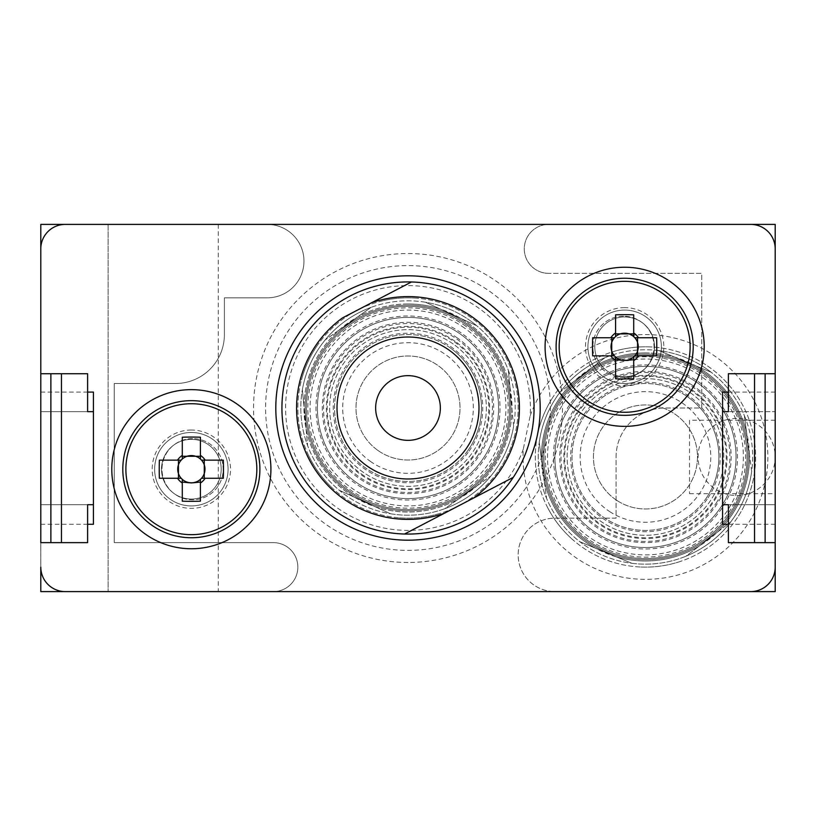<?xml version="1.0" encoding="UTF-8"?>
<svg xmlns="http://www.w3.org/2000/svg" width="816" height="816" viewBox="0 0 816 816"><rect width="100%" height="100%" fill="white"/><g stroke="black" fill="none" stroke-linecap="round" stroke-linejoin="round"><path stroke-width="0.61" stroke-dasharray="4.08 3.06" d="M708.053 497.852A74.766 74.766 0 0 0 686.348 394.363A74.766 74.766 0 0 0 582.859 416.068A74.766 74.766 0 0 0 604.564 519.557A74.766 74.766 0 0 0 708.053 497.852M716.162 503.156A84.456 84.456 0 0 0 691.652 386.254A84.456 84.456 0 0 0 574.75 410.764A84.456 84.456 0 0 0 599.26 527.666A84.456 84.456 0 0 0 716.162 503.156M706.942 497.128A73.44 73.44 0 0 0 685.624 395.474A73.44 73.44 0 0 0 583.97 416.792A73.44 73.44 0 0 0 605.288 518.446A73.44 73.44 0 0 0 706.942 497.128M688.306 391.384A78.336 78.336 0 0 0 579.88 414.11A78.336 78.336 0 0 0 602.606 522.536A78.336 78.336 0 0 0 711.032 499.81A78.336 78.336 0 0 0 688.306 391.384A78.336 78.336 0 0 0 579.88 414.11A78.336 78.336 0 0 0 602.606 522.536A78.336 78.336 0 0 0 711.032 499.81A78.336 78.336 0 0 0 688.306 391.384M685.624 395.474A73.44 73.44 0 0 0 583.97 416.792A73.44 73.44 0 0 0 605.288 518.446A73.44 73.44 0 0 0 706.942 497.128A73.44 73.44 0 0 0 685.624 395.474M694.997 381.133A90.576 90.576 0 0 0 569.629 407.419A90.576 90.576 0 0 0 595.915 532.787A90.576 90.576 0 0 0 721.283 506.501A90.576 90.576 0 0 0 694.997 381.133A90.576 90.576 0 0 0 569.629 407.419A90.576 90.576 0 0 0 595.915 532.787A90.576 90.576 0 0 0 721.283 506.501A90.576 90.576 0 0 0 694.997 381.133A90.576 90.576 0 0 0 569.629 407.419A90.576 90.576 0 0 0 595.915 532.787A90.576 90.576 0 0 0 721.283 506.501A90.576 90.576 0 0 0 694.997 381.133M701.026 371.912A101.592 101.592 0 0 0 560.408 401.39A101.592 101.592 0 0 0 589.886 542.008A101.592 101.592 0 0 0 730.504 512.53A101.592 101.592 0 0 0 701.026 371.912A101.592 101.592 0 0 0 560.408 401.39A101.592 101.592 0 0 0 589.886 542.008A101.592 101.592 0 0 0 730.504 512.53A101.592 101.592 0 0 0 701.026 371.912A101.592 101.592 0 0 1 730.504 512.53A101.592 101.592 0 0 1 589.886 542.008M705.707 364.742A110.16 110.16 0 0 0 553.238 396.709A110.16 110.16 0 0 0 585.205 549.178A110.16 110.16 0 0 0 737.674 517.211A110.16 110.16 0 0 0 705.707 364.742A110.16 110.16 0 0 0 553.238 396.709A110.16 110.16 0 0 0 585.205 549.178A110.16 110.16 0 0 0 737.674 517.211A110.16 110.16 0 0 0 705.707 364.742M674.659 357.102L659.032 350.625A107.202 107.202 0 0 1 704.086 367.21A107.202 107.202 0 0 0 555.706 398.33A107.202 107.202 0 0 0 586.826 546.71A107.202 107.202 0 0 0 735.206 515.59A107.202 107.202 0 0 0 704.086 367.21A107.202 107.202 0 0 1 711.113 372.218L674.659 357.102A104.04 104.04 0 0 0 591.478 368.016L573.577 381.745A104.04 104.04 0 0 0 541.436 459.245L544.374 481.603A104.04 104.04 0 0 0 595.425 548.179L616.253 556.818A104.04 104.04 0 0 0 699.434 545.904L717.335 532.175A104.04 104.04 0 0 0 749.476 454.675L746.538 432.317A104.04 104.04 0 0 0 695.487 365.741M616.253 556.818L631.88 563.295A107.202 107.202 0 0 1 579.799 541.702L595.425 548.179M746.538 432.317L744.335 415.548A107.202 107.202 0 0 0 711.113 372.218L659.032 350.625A107.202 107.202 0 0 0 604.901 357.724L591.478 368.016M573.577 381.745L560.153 392.037A107.202 107.202 0 0 1 604.901 357.724L560.153 392.037A107.202 107.202 0 0 0 539.243 442.466L541.436 459.245M544.374 481.603L546.577 498.372A107.202 107.202 0 0 1 539.243 442.466L546.577 498.372A107.202 107.202 0 0 0 579.799 541.702L631.88 563.295A107.202 107.202 0 0 0 686.011 556.196L699.434 545.904M552.432 397.953A110.16 110.16 0 0 0 537.968 432.827A110.16 110.16 0 0 1 552.432 397.953M650.046 346.892A110.16 110.16 0 0 0 612.612 351.808A110.16 110.16 0 0 1 650.046 346.892M547.842 508.021A110.16 110.16 0 0 0 570.812 537.979A110.16 110.16 0 0 1 547.842 508.021M717.335 532.175L730.759 521.883A107.202 107.202 0 0 1 686.011 556.196L730.759 521.883A107.202 107.202 0 0 0 751.669 471.454L749.476 454.675M744.335 415.548A107.202 107.202 0 0 1 751.669 471.454L744.335 415.548M640.866 567.028A110.16 110.16 0 0 0 678.3 562.112A110.16 110.16 0 0 1 640.866 567.028M738.48 515.967A110.16 110.16 0 0 0 752.944 481.093A110.16 110.16 0 0 1 738.48 515.967M743.07 405.899A110.16 110.16 0 0 0 720.1 375.941A110.16 110.16 0 0 1 743.07 405.899M609.736 511.632A65.3 65.3 0 0 0 700.128 492.68A65.3 65.3 0 0 0 681.176 402.288A65.3 65.3 0 0 0 590.784 421.24A65.3 65.3 0 0 0 609.736 511.632M617.008 500.514A52.02 52.02 0 0 1 601.902 428.512A52.02 52.02 0 0 1 673.904 413.406A52.02 52.02 0 0 1 689.01 485.408A52.02 52.02 0 0 1 617.008 500.514A52.02 52.02 0 0 1 601.902 428.512A52.02 52.02 0 0 1 673.904 413.406A52.02 52.02 0 0 1 689.01 485.408A52.02 52.02 0 0 1 617.008 500.514M690.091 388.63A81.62 81.62 0 0 0 577.126 412.325A81.62 81.62 0 0 0 600.821 525.29A81.62 81.62 0 0 0 713.786 501.595A81.62 81.62 0 0 0 690.091 388.63M701.689 370.882A102.816 102.816 0 0 0 559.378 400.727A102.816 102.816 0 0 0 589.223 543.038A102.816 102.816 0 0 0 731.534 513.193A102.816 102.816 0 0 0 701.689 370.882A102.816 102.816 0 0 0 559.378 400.727A102.816 102.816 0 0 0 589.223 543.038A102.816 102.816 0 0 0 731.534 513.193A102.816 102.816 0 0 0 701.689 370.882M699.016 374.983A97.92 97.92 0 0 0 563.479 403.4A97.92 97.92 0 0 0 591.896 538.937A97.92 97.92 0 0 0 727.433 510.52A97.92 97.92 0 0 0 699.016 374.983M469.047 451.166A74.766 74.766 0 0 0 451.166 346.953A74.766 74.766 0 0 0 346.953 364.834A74.766 74.766 0 0 0 364.834 469.047A74.766 74.766 0 0 0 469.047 451.166M476.962 456.756A84.456 84.456 0 0 0 456.756 339.038A84.456 84.456 0 0 0 339.038 359.244A84.456 84.456 0 0 0 359.244 476.962A84.456 84.456 0 0 0 476.962 456.756M467.966 450.401A73.44 73.44 0 0 0 450.401 348.034A73.44 73.44 0 0 0 348.034 365.599A73.44 73.44 0 0 0 365.599 467.966A73.44 73.44 0 0 0 467.966 450.401M453.227 344.036A78.336 78.336 0 0 0 344.036 362.773A78.336 78.336 0 0 0 362.773 471.964A78.336 78.336 0 0 0 471.964 453.227A78.336 78.336 0 0 0 453.227 344.036A78.336 78.336 0 0 0 344.036 362.773A78.336 78.336 0 0 0 362.773 471.964A78.336 78.336 0 0 0 471.964 453.227A78.336 78.336 0 0 0 453.227 344.036M450.401 348.034A73.44 73.44 0 0 0 348.034 365.599A73.44 73.44 0 0 0 365.599 467.966A73.44 73.44 0 0 0 467.966 450.401A73.44 73.44 0 0 0 450.401 348.034M460.295 334.04A90.576 90.576 0 0 0 334.04 355.705A90.576 90.576 0 0 0 355.705 481.96A90.576 90.576 0 0 0 481.96 460.295A90.576 90.576 0 0 0 460.295 334.04A90.576 90.576 0 0 0 334.04 355.705A90.576 90.576 0 0 0 355.705 481.96A90.576 90.576 0 0 0 481.96 460.295A90.576 90.576 0 0 0 460.295 334.04A90.576 90.576 0 0 0 334.04 355.705A90.576 90.576 0 0 0 355.705 481.96A90.576 90.576 0 0 0 481.96 460.295A90.576 90.576 0 0 0 460.295 334.04M466.65 325.054A101.592 101.592 0 0 0 325.054 349.35A101.592 101.592 0 0 0 349.35 490.946A101.592 101.592 0 0 0 490.946 466.65A101.592 101.592 0 0 0 466.65 325.054A101.592 101.592 0 0 0 325.054 349.35A101.592 101.592 0 0 0 349.35 490.946A101.592 101.592 0 0 0 490.946 466.65A101.592 101.592 0 0 0 466.65 325.054A101.592 101.592 0 0 1 490.946 466.65A101.592 101.592 0 0 1 349.35 490.946M471.597 318.056A110.16 110.16 0 0 0 318.056 344.403A110.16 110.16 0 0 0 344.403 497.944A110.16 110.16 0 0 0 497.944 471.597A110.16 110.16 0 0 0 471.597 318.056A110.16 110.16 0 0 0 318.056 344.403A110.16 110.16 0 0 0 344.403 497.944A110.16 110.16 0 0 0 497.944 471.597A110.16 110.16 0 0 0 471.597 318.056M440.854 309.284L425.473 302.236A107.202 107.202 0 0 1 469.894 320.474A107.202 107.202 0 0 0 320.474 346.106A107.202 107.202 0 0 0 346.106 495.526A107.202 107.202 0 0 0 495.526 469.894A107.202 107.202 0 0 0 469.894 320.474A107.202 107.202 0 0 1 476.728 325.727L440.854 309.284A104.04 104.04 0 0 0 357.326 317.138L338.936 330.194A104.04 104.04 0 0 0 303.97 406.46L306.082 428.91A104.04 104.04 0 0 0 354.644 497.321L375.146 506.716A104.04 104.04 0 0 0 458.674 498.862L477.064 485.806A104.04 104.04 0 0 0 512.03 409.54L509.918 387.09A104.04 104.04 0 0 0 461.356 318.679M375.146 506.716L390.527 513.764A107.202 107.202 0 0 1 339.272 490.273L354.644 497.321M509.918 387.09L508.337 370.25A107.202 107.202 0 0 0 476.728 325.727L425.473 302.236A107.202 107.202 0 0 0 371.117 307.346L357.326 317.138M338.936 330.194L325.135 339.986A107.202 107.202 0 0 1 371.117 307.346L325.135 339.986A107.202 107.202 0 0 0 302.389 389.609L303.97 406.46M306.082 428.91L307.663 445.75A107.202 107.202 0 0 1 302.389 389.609L307.663 445.75A107.202 107.202 0 0 0 339.272 490.273L390.527 513.764A107.202 107.202 0 0 0 444.883 508.654L458.674 498.862M317.21 345.617A110.16 110.16 0 0 0 301.471 379.93A110.16 110.16 0 0 1 317.21 345.617M416.629 298.177A110.16 110.16 0 0 0 379.042 301.716A110.16 110.16 0 0 1 416.629 298.177M308.581 455.44A110.16 110.16 0 0 0 330.429 486.214A110.16 110.16 0 0 1 308.581 455.44M477.064 485.806L490.865 476.014A107.202 107.202 0 0 1 444.883 508.654L490.865 476.014A107.202 107.202 0 0 0 513.611 426.391L512.03 409.54M508.337 370.25A107.202 107.202 0 0 1 513.611 426.391L508.337 370.25M399.371 517.823A110.16 110.16 0 0 0 436.958 514.284A110.16 110.16 0 0 1 399.371 517.823M498.79 470.383A110.16 110.16 0 0 0 514.529 436.07A110.16 110.16 0 0 1 498.79 470.383M507.419 360.56A110.16 110.16 0 0 0 485.571 329.786A110.16 110.16 0 0 1 507.419 360.56M370.301 461.326A65.3 65.3 0 0 0 461.326 445.699A65.3 65.3 0 0 0 445.699 354.674A65.3 65.3 0 0 0 354.674 370.301A65.3 65.3 0 0 0 370.301 461.326M377.971 450.473A52.02 52.02 0 0 1 365.527 377.971A52.02 52.02 0 0 1 438.029 365.527A52.02 52.02 0 0 1 450.473 438.029A52.02 52.02 0 0 1 377.971 450.473A52.02 52.02 0 0 1 365.527 377.971A52.02 52.02 0 0 1 438.029 365.527A52.02 52.02 0 0 1 450.473 438.029A52.02 52.02 0 0 1 377.971 450.473M455.124 341.363A81.62 81.62 0 0 0 341.363 360.876A81.62 81.62 0 0 0 360.876 474.637A81.62 81.62 0 0 0 474.637 455.124A81.62 81.62 0 0 0 455.124 341.363M467.364 324.054A102.816 102.816 0 0 0 324.054 348.636A102.816 102.816 0 0 0 348.636 491.946A102.816 102.816 0 0 0 491.946 467.364A102.816 102.816 0 0 0 467.364 324.054A102.816 102.816 0 0 0 324.054 348.636A102.816 102.816 0 0 0 348.636 491.946A102.816 102.816 0 0 0 491.946 467.364A102.816 102.816 0 0 0 467.364 324.054M464.528 328.052A97.92 97.92 0 0 0 328.052 351.472A97.92 97.92 0 0 0 351.472 487.948A97.92 97.92 0 0 0 487.948 464.528A97.92 97.92 0 0 0 464.528 328.052M87.618 542.64L40.8 542.64L40.8 373.728L40.8 542.64L40.8 373.728L87.618 373.728M40.8 504.696L87.618 504.696L40.8 504.696M40.8 524.28L87.618 524.28M93.432 524.28L93.432 392.088M40.8 392.088L87.618 392.088M40.8 411.672L87.618 411.672L40.8 411.672M545.088 346.8A79.56 79.56 0 0 0 624.648 426.36A79.56 79.56 0 0 0 704.208 346.8A79.56 79.56 0 0 0 624.648 267.24A79.56 79.56 0 0 0 545.088 346.8M275.808 408A132.192 132.192 0 0 0 408 540.192A132.192 132.192 0 0 0 540.192 408A132.192 132.192 0 0 0 408 275.808A132.192 132.192 0 0 0 275.808 408M111.792 469.2A79.56 79.56 0 0 0 191.352 548.76A79.56 79.56 0 0 0 270.912 469.2A79.56 79.56 0 0 0 191.352 389.64A79.56 79.56 0 0 0 111.792 469.2M548.76 273.36A24.48 24.48 0 0 1 524.28 248.88A24.48 24.48 0 0 1 548.76 224.4L750.72 224.4A24.48 24.48 0 0 1 775.2 248.88L775.2 567.12A24.48 24.48 0 0 1 750.72 591.6L554.88 591.6A36.72 36.72 0 0 1 518.16 554.88A36.72 36.72 0 0 1 554.88 518.16L616.08 518.16L616.08 456.96A48.96 48.96 0 0 1 665.04 408L701.76 408L701.76 273.36L548.76 273.36A24.48 24.48 0 0 1 524.28 248.88A24.48 24.48 0 0 1 548.76 224.4L65.28 224.4A24.48 24.48 0 0 0 40.8 248.88L40.8 567.12A24.48 24.48 0 0 0 65.28 591.6L554.88 591.6A36.72 36.72 0 0 1 518.16 554.88A36.72 36.72 0 0 1 554.88 518.16L616.08 518.16L616.08 456.96A48.96 48.96 0 0 1 665.04 408L701.76 408L701.76 273.36L548.76 273.36M267.24 224.4A36.72 36.72 0 0 1 303.96 261.12A36.72 36.72 0 0 1 267.24 297.84L224.4 297.84L224.4 334.56A48.96 48.96 0 0 1 175.44 383.52L114.24 383.52L114.24 542.64L273.36 542.64A24.48 24.48 0 0 1 297.84 567.12A24.48 24.48 0 0 1 273.36 591.6A24.48 24.48 0 0 0 297.84 567.12A24.48 24.48 0 0 0 273.36 542.64L114.24 542.64L114.24 383.52L175.44 383.52A48.96 48.96 0 0 0 224.4 334.56L224.4 297.84L267.24 297.84A36.72 36.72 0 0 0 303.96 261.12A36.72 36.72 0 0 0 267.24 224.4M728.382 542.64L775.2 542.64L775.2 373.728L728.382 373.728M775.2 411.672L775.2 542.64L775.2 392.088L775.2 411.672L728.382 411.672L775.2 411.672M728.382 504.696L775.2 504.696L728.382 504.696M728.382 392.088L775.2 392.088M722.568 524.28L722.568 392.088M728.382 524.28L775.2 524.28M161.497 469.2A29.855 29.855 0 0 0 191.352 499.055A29.855 29.855 0 0 0 221.207 469.2A29.855 29.855 0 0 0 191.352 439.345A29.855 29.855 0 0 0 161.497 469.2A29.855 29.855 0 0 0 191.352 499.055A29.855 29.855 0 0 0 221.207 469.2A29.855 29.855 0 0 0 191.352 439.345A29.855 29.855 0 0 0 161.497 469.2A29.855 29.855 0 0 0 191.352 499.055A29.855 29.855 0 0 0 221.207 469.2A29.855 29.855 0 0 0 191.352 439.345A29.855 29.855 0 0 0 161.497 469.2A29.855 29.855 0 0 0 191.352 499.055A29.855 29.855 0 0 0 221.207 469.2A29.855 29.855 0 0 0 191.352 439.345A29.855 29.855 0 0 0 161.497 469.2A29.855 29.855 0 0 0 191.352 499.055A29.855 29.855 0 0 0 221.207 469.2A29.855 29.855 0 0 0 191.352 439.345A29.855 29.855 0 0 0 161.497 469.2A29.855 29.855 0 0 0 191.352 499.055A29.855 29.855 0 0 0 221.207 469.2A29.855 29.855 0 0 0 191.352 439.345A29.855 29.855 0 0 0 161.497 469.2A29.855 29.855 0 0 0 191.352 499.055A29.855 29.855 0 0 0 221.207 469.2A29.855 29.855 0 0 0 191.352 439.345A29.855 29.855 0 0 0 161.497 469.2A29.855 29.855 0 0 0 191.352 499.055A29.855 29.855 0 0 0 221.207 469.2A29.855 29.855 0 0 0 191.352 439.345A29.855 29.855 0 0 0 161.497 469.2A29.855 29.855 0 0 0 191.352 499.055A29.855 29.855 0 0 0 221.207 469.2A29.855 29.855 0 0 0 191.352 439.345A29.855 29.855 0 0 0 161.497 469.2A29.855 29.855 0 0 0 191.352 499.055A29.855 29.855 0 0 0 221.207 469.2A29.855 29.855 0 0 0 191.352 439.345A29.855 29.855 0 0 0 161.497 469.2A29.855 29.855 0 0 0 191.352 499.055A29.855 29.855 0 0 0 221.207 469.2A29.855 29.855 0 0 0 191.352 439.345A29.855 29.855 0 0 0 161.497 469.2M191.352 505.92A36.72 36.72 0 0 0 228.072 469.2A36.72 36.72 0 0 0 191.352 432.48A36.72 36.72 0 0 0 154.632 469.2A36.72 36.72 0 0 0 191.352 505.92A36.72 36.72 0 0 0 228.072 469.2A36.72 36.72 0 0 0 191.352 432.48A36.72 36.72 0 0 1 228.072 469.2A36.72 36.72 0 0 1 191.352 505.92A36.72 36.72 0 0 0 228.072 469.2A36.72 36.72 0 0 0 191.352 432.48A36.72 36.72 0 0 0 154.632 469.2A36.72 36.72 0 0 0 191.352 505.92A36.72 36.72 0 0 0 228.072 469.2A36.72 36.72 0 0 0 191.352 432.48A36.72 36.72 0 0 0 154.632 469.2A36.72 36.72 0 0 0 191.352 505.92A36.72 36.72 0 0 0 228.072 469.2A36.72 36.72 0 0 0 191.352 432.48A36.72 36.72 0 0 0 154.632 469.2A36.72 36.72 0 0 0 191.352 505.92A36.72 36.72 0 0 0 228.072 469.2A36.72 36.72 0 0 0 191.352 432.48A36.72 36.72 0 0 0 154.632 469.2A36.72 36.72 0 0 0 191.352 505.92A36.72 36.72 0 0 0 228.072 469.2A36.72 36.72 0 0 0 191.352 432.48A36.72 36.72 0 0 0 154.632 469.2A36.72 36.72 0 0 0 191.352 505.92A36.72 36.72 0 0 0 228.072 469.2A36.72 36.72 0 0 0 191.352 432.48A36.72 36.72 0 0 0 154.632 469.2A36.72 36.72 0 0 0 191.352 505.92A36.72 36.72 0 0 0 228.072 469.2A36.72 36.72 0 0 0 191.352 432.48A36.72 36.72 0 0 0 154.632 469.2A36.72 36.72 0 0 0 191.352 505.92A36.72 36.72 0 0 0 228.072 469.2A36.72 36.72 0 0 0 191.352 432.48A36.72 36.72 0 0 0 154.632 469.2A36.72 36.72 0 0 0 191.352 505.92A36.72 36.72 0 0 0 228.072 469.2A36.72 36.72 0 0 0 191.352 432.48A36.72 36.72 0 0 0 154.632 469.2A36.72 36.72 0 0 0 191.352 505.92A36.72 36.72 0 0 0 228.072 469.2A36.72 36.72 0 0 0 191.352 432.48A36.72 36.72 0 0 0 154.632 469.2A36.72 36.72 0 0 0 191.352 505.92A36.72 36.72 0 0 0 228.072 469.2A36.72 36.72 0 0 0 191.352 432.48A36.72 36.72 0 0 0 154.632 469.2A36.72 36.72 0 0 0 191.352 505.92A36.72 36.72 0 0 0 228.072 469.2A36.72 36.72 0 0 0 191.352 432.48A36.72 36.72 0 0 0 154.632 469.2A36.72 36.72 0 0 0 191.352 505.92A36.72 36.72 0 0 0 228.072 469.2A36.72 36.72 0 0 0 191.352 432.48A36.72 36.72 0 0 0 154.632 469.2A36.72 36.72 0 0 0 191.352 505.92A36.72 36.72 0 0 0 228.072 469.2A36.72 36.72 0 0 0 191.352 432.48A36.72 36.72 0 0 0 154.632 469.2A36.72 36.72 0 0 0 191.352 505.92A36.72 36.72 0 0 0 228.072 469.2A36.72 36.72 0 0 0 191.352 432.48A36.72 36.72 0 0 0 154.632 469.2A36.72 36.72 0 0 0 191.352 505.92A36.72 36.72 0 0 0 228.072 469.2A36.72 36.72 0 0 0 191.352 432.48A36.72 36.72 0 0 0 154.632 469.2A36.72 36.72 0 0 0 191.352 505.92A36.72 36.72 0 0 0 228.072 469.2A36.72 36.72 0 0 0 191.352 432.48A36.72 36.72 0 0 0 154.632 469.2A36.72 36.72 0 0 0 191.352 505.92A36.72 36.72 0 0 0 228.072 469.2A36.72 36.72 0 0 0 191.352 432.48A36.72 36.72 0 0 0 154.632 469.2A36.72 36.72 0 0 0 191.352 505.92A36.72 36.72 0 0 0 228.072 469.2A36.72 36.72 0 0 0 191.352 432.48A36.72 36.72 0 0 0 154.632 469.2A36.72 36.72 0 0 0 191.352 505.92A36.72 36.72 0 0 1 154.632 469.2A36.72 36.72 0 0 1 191.352 432.48A36.72 36.72 0 0 0 154.632 469.2A36.72 36.72 0 0 0 191.352 505.92A36.72 36.72 0 0 0 228.072 469.2A36.72 36.72 0 0 0 191.352 432.48M191.352 537.744A68.544 68.544 0 0 0 259.896 469.2A68.544 68.544 0 0 0 191.352 400.656A68.544 68.544 0 0 0 122.808 469.2A68.544 68.544 0 0 0 191.352 537.744M201.511 460.142L223.329 460.142M159.375 460.142L181.193 460.142M223.329 478.258L201.511 478.258M181.193 478.258L159.375 478.258M182.294 501.177L182.294 479.359M182.294 459.041L182.294 437.223M200.41 437.223L200.41 459.041M200.41 479.359L200.41 501.177M594.793 346.8A29.855 29.855 0 0 0 624.648 376.655A29.855 29.855 0 0 0 654.503 346.8A29.855 29.855 0 0 0 624.648 316.945A29.855 29.855 0 0 0 594.793 346.8A29.855 29.855 0 0 0 624.648 376.655A29.855 29.855 0 0 0 654.503 346.8A29.855 29.855 0 0 0 624.648 316.945A29.855 29.855 0 0 0 594.793 346.8A29.855 29.855 0 0 0 624.648 376.655A29.855 29.855 0 0 0 654.503 346.8A29.855 29.855 0 0 0 624.648 316.945A29.855 29.855 0 0 0 594.793 346.8A29.855 29.855 0 0 0 624.648 376.655A29.855 29.855 0 0 0 654.503 346.8A29.855 29.855 0 0 0 624.648 316.945A29.855 29.855 0 0 0 594.793 346.8A29.855 29.855 0 0 0 624.648 376.655A29.855 29.855 0 0 0 654.503 346.8A29.855 29.855 0 0 0 624.648 316.945A29.855 29.855 0 0 0 594.793 346.8A29.855 29.855 0 0 0 624.648 376.655A29.855 29.855 0 0 0 654.503 346.8A29.855 29.855 0 0 0 624.648 316.945A29.855 29.855 0 0 0 594.793 346.8A29.855 29.855 0 0 0 624.648 376.655A29.855 29.855 0 0 0 654.503 346.8A29.855 29.855 0 0 0 624.648 316.945A29.855 29.855 0 0 0 594.793 346.8A29.855 29.855 0 0 0 624.648 376.655A29.855 29.855 0 0 0 654.503 346.8A29.855 29.855 0 0 0 624.648 316.945A29.855 29.855 0 0 0 594.793 346.8A29.855 29.855 0 0 0 624.648 376.655A29.855 29.855 0 0 0 654.503 346.8A29.855 29.855 0 0 0 624.648 316.945A29.855 29.855 0 0 0 594.793 346.8A29.855 29.855 0 0 0 624.648 376.655A29.855 29.855 0 0 0 654.503 346.8A29.855 29.855 0 0 0 624.648 316.945A29.855 29.855 0 0 0 594.793 346.8A29.855 29.855 0 0 0 624.648 376.655A29.855 29.855 0 0 0 654.503 346.8A29.855 29.855 0 0 0 624.648 316.945A29.855 29.855 0 0 0 594.793 346.8M624.648 383.52A36.72 36.72 0 0 0 661.368 346.8A36.72 36.72 0 0 0 624.648 310.08A36.72 36.72 0 0 0 587.928 346.8A36.72 36.72 0 0 0 624.648 383.52A36.72 36.72 0 0 0 661.368 346.8A36.72 36.72 0 0 0 624.648 310.08A36.72 36.72 0 0 1 661.368 346.8A36.72 36.72 0 0 1 624.648 383.52A36.72 36.72 0 0 0 661.368 346.8A36.72 36.72 0 0 0 624.648 310.08A36.72 36.72 0 0 0 587.928 346.8A36.72 36.72 0 0 0 624.648 383.52A36.72 36.72 0 0 0 661.368 346.8A36.72 36.72 0 0 0 624.648 310.08A36.72 36.72 0 0 0 587.928 346.8A36.72 36.72 0 0 0 624.648 383.52A36.72 36.72 0 0 0 661.368 346.8A36.72 36.72 0 0 0 624.648 310.08A36.72 36.72 0 0 0 587.928 346.8A36.72 36.72 0 0 0 624.648 383.52A36.72 36.72 0 0 0 661.368 346.8A36.72 36.72 0 0 0 624.648 310.08A36.72 36.72 0 0 0 587.928 346.8A36.72 36.72 0 0 0 624.648 383.52A36.72 36.72 0 0 0 661.368 346.8A36.72 36.72 0 0 0 624.648 310.08A36.72 36.72 0 0 0 587.928 346.8A36.72 36.72 0 0 0 624.648 383.52A36.72 36.72 0 0 0 661.368 346.8A36.72 36.72 0 0 0 624.648 310.08A36.72 36.72 0 0 0 587.928 346.8A36.72 36.72 0 0 0 624.648 383.52A36.72 36.72 0 0 0 661.368 346.8A36.72 36.72 0 0 0 624.648 310.08A36.72 36.72 0 0 0 587.928 346.8A36.72 36.72 0 0 0 624.648 383.52A36.72 36.72 0 0 0 661.368 346.8A36.72 36.72 0 0 0 624.648 310.08A36.72 36.72 0 0 0 587.928 346.8A36.72 36.72 0 0 0 624.648 383.52A36.72 36.72 0 0 0 661.368 346.8A36.72 36.72 0 0 0 624.648 310.08A36.72 36.72 0 0 0 587.928 346.8A36.72 36.72 0 0 0 624.648 383.52A36.72 36.72 0 0 0 661.368 346.8A36.72 36.72 0 0 0 624.648 310.08A36.72 36.72 0 0 0 587.928 346.8A36.72 36.72 0 0 0 624.648 383.52A36.72 36.72 0 0 0 661.368 346.8A36.72 36.72 0 0 0 624.648 310.08A36.72 36.72 0 0 0 587.928 346.8A36.72 36.72 0 0 0 624.648 383.52A36.72 36.72 0 0 0 661.368 346.8A36.72 36.72 0 0 0 624.648 310.08A36.72 36.72 0 0 0 587.928 346.8A36.72 36.72 0 0 0 624.648 383.52A36.72 36.72 0 0 0 661.368 346.8A36.72 36.72 0 0 0 624.648 310.08A36.72 36.72 0 0 0 587.928 346.8A36.72 36.72 0 0 0 624.648 383.52A36.72 36.72 0 0 0 661.368 346.8A36.72 36.72 0 0 0 624.648 310.08A36.72 36.72 0 0 0 587.928 346.8A36.72 36.72 0 0 0 624.648 383.52A36.72 36.72 0 0 0 661.368 346.8A36.72 36.72 0 0 0 624.648 310.08A36.72 36.72 0 0 0 587.928 346.8A36.72 36.72 0 0 0 624.648 383.52A36.72 36.72 0 0 0 661.368 346.8A36.72 36.72 0 0 0 624.648 310.08A36.72 36.72 0 0 0 587.928 346.8A36.72 36.72 0 0 0 624.648 383.52A36.72 36.72 0 0 0 661.368 346.8A36.72 36.72 0 0 0 624.648 310.08A36.72 36.72 0 0 0 587.928 346.8A36.72 36.72 0 0 0 624.648 383.52A36.72 36.72 0 0 0 661.368 346.8A36.72 36.72 0 0 0 624.648 310.08A36.72 36.72 0 0 0 587.928 346.8A36.72 36.72 0 0 0 624.648 383.52A36.72 36.72 0 0 0 661.368 346.8A36.72 36.72 0 0 0 624.648 310.08A36.72 36.72 0 0 0 587.928 346.8A36.72 36.72 0 0 0 624.648 383.52A36.72 36.72 0 0 1 587.928 346.8A36.72 36.72 0 0 1 624.648 310.08A36.72 36.72 0 0 0 587.928 346.8A36.72 36.72 0 0 0 624.648 383.52A36.72 36.72 0 0 0 661.368 346.8A36.72 36.72 0 0 0 624.648 310.08M624.648 415.344A68.544 68.544 0 0 0 693.192 346.8A68.544 68.544 0 0 0 624.648 278.256A68.544 68.544 0 0 0 556.104 346.8A68.544 68.544 0 0 0 624.648 415.344M634.807 337.742L656.625 337.742M592.671 337.742L614.489 337.742M656.625 355.858L634.807 355.858M614.489 355.858L592.671 355.858M615.59 378.777L615.59 356.959M615.59 336.641L615.59 314.823M633.706 314.823L633.706 336.641M633.706 356.959L633.706 378.777M523.311 449.045A122.4 122.4 0 0 1 285.6 408A122.4 122.4 0 0 1 408 285.6A122.4 122.4 0 0 1 530.145 415.915A122.4 122.4 0 0 1 767.856 456.96A122.4 122.4 0 0 1 645.456 579.36A122.4 122.4 0 0 1 523.311 449.045L530.145 415.915M408 303.96A104.04 104.04 0 0 0 303.96 408A104.04 104.04 0 0 0 408 512.04A104.04 104.04 0 0 0 512.04 408A104.04 104.04 0 0 0 408 303.96M645.456 352.92A104.04 104.04 0 0 0 541.416 456.96A104.04 104.04 0 0 0 645.456 561A104.04 104.04 0 0 0 749.496 456.96A104.04 104.04 0 0 0 645.456 352.92M689.52 420.24L689.52 493.68L689.52 420.24L775.2 420.24L775.2 493.68L775.2 420.24M689.52 493.68L775.2 493.68M623.424 316.2A30.6 30.6 0 0 0 592.824 346.8A30.6 30.6 0 0 0 623.424 377.4A30.6 30.6 0 0 0 654.024 346.8A30.6 30.6 0 0 0 623.424 316.2A30.6 30.6 0 0 0 592.824 346.8A30.6 30.6 0 0 0 623.424 377.4A30.6 30.6 0 0 0 654.024 346.8A30.6 30.6 0 0 0 623.424 316.2M192.576 438.6A30.6 30.6 0 0 0 161.976 469.2A30.6 30.6 0 0 0 192.576 499.8A30.6 30.6 0 0 0 223.176 469.2A30.6 30.6 0 0 0 192.576 438.6A30.6 30.6 0 0 0 161.976 469.2A30.6 30.6 0 0 0 192.576 499.8A30.6 30.6 0 0 0 223.176 469.2A30.6 30.6 0 0 0 192.576 438.6M342.2 281.724A142.392 142.392 0 0 0 408 550.392A142.392 142.392 0 0 0 546.302 374.126A142.392 142.392 0 0 0 342.2 281.724M408 562.469A154.469 154.469 0 0 1 253.531 408A154.469 154.469 0 0 1 408 253.531A154.469 154.469 0 0 1 562.469 408A154.469 154.469 0 0 1 408 562.469M218.28 224.4L218.28 591.6L108.12 591.6L218.28 591.6L108.12 591.6L218.28 591.6L218.28 224.4L108.12 224.4L108.12 591.6L108.12 224.4L218.28 224.4M419.23 478.094A70.992 70.992 0 0 0 478.094 396.77A70.992 70.992 0 0 0 396.77 337.906A70.992 70.992 0 0 0 337.906 419.23A70.992 70.992 0 0 0 419.23 478.094M466.262 519.802A126.072 126.072 0 0 1 296.198 466.262A126.072 126.072 0 0 1 349.738 296.198A126.072 126.072 0 0 1 519.802 349.738A126.072 126.072 0 0 1 466.262 519.802A126.072 126.072 0 0 0 519.802 349.738A126.072 126.072 0 0 0 349.738 296.198M371.698 302.695L342.485 317.914M404.532 534.021L513.274 477.36M40.8 591.6L40.8 224.4L775.2 224.4L775.2 591.6L40.8 591.6M692.315 385.234A85.68 85.68 0 0 0 573.73 410.101A85.68 85.68 0 0 0 598.597 528.686A85.68 85.68 0 0 0 717.182 503.819A85.68 85.68 0 0 0 692.315 385.234M695.783 379.93A92.014 92.014 0 0 0 568.426 406.633A92.014 92.014 0 0 0 595.129 533.99A92.014 92.014 0 0 0 722.486 507.287A92.014 92.014 0 0 0 695.783 379.93M700.24 373.106A100.154 100.154 0 0 0 561.602 402.176A100.154 100.154 0 0 0 590.672 540.814A100.154 100.154 0 0 0 729.31 511.744A100.154 100.154 0 0 0 700.24 373.106M601.27 524.586A80.784 80.784 0 0 0 713.082 501.146A80.784 80.784 0 0 0 689.642 389.334A80.784 80.784 0 0 0 577.83 412.774A80.784 80.784 0 0 0 601.27 524.586M457.47 338.038A85.68 85.68 0 0 0 338.038 358.53A85.68 85.68 0 0 0 358.53 477.962A85.68 85.68 0 0 0 477.962 457.47A85.68 85.68 0 0 0 457.47 338.038M461.122 332.877A92.014 92.014 0 0 0 332.877 354.878A92.014 92.014 0 0 0 354.878 483.123A92.014 92.014 0 0 0 483.123 461.122A92.014 92.014 0 0 0 461.122 332.877M465.824 326.216A100.154 100.154 0 0 0 326.216 350.176A100.154 100.154 0 0 0 350.176 489.784A100.154 100.154 0 0 0 489.784 465.824A100.154 100.154 0 0 0 465.824 326.216M361.355 473.963A80.784 80.784 0 0 0 473.963 454.645A80.784 80.784 0 0 0 454.645 342.037A80.784 80.784 0 0 0 342.037 361.355A80.784 80.784 0 0 0 361.355 473.963M191.352 430.032A39.168 39.168 0 0 0 152.184 469.2A39.168 39.168 0 0 0 191.352 508.368A39.168 39.168 0 0 0 230.52 469.2A39.168 39.168 0 0 0 191.352 430.032M624.648 307.632A39.168 39.168 0 0 0 585.48 346.8A39.168 39.168 0 0 0 624.648 385.968A39.168 39.168 0 0 0 663.816 346.8A39.168 39.168 0 0 0 624.648 307.632M736.644 418.404A38.556 38.556 0 0 0 698.088 456.96A38.556 38.556 0 0 0 736.644 495.516A38.556 38.556 0 0 0 775.2 456.96A38.556 38.556 0 0 0 736.644 418.404"/><path stroke-width="1.22" d="M765.133 373.728L765.133 542.64L754.535 542.64L754.535 373.728L775.2 373.728L775.2 248.88A24.48 24.48 0 0 0 750.72 224.4L65.28 224.4A24.48 24.48 0 0 0 40.8 248.88L40.8 542.64L50.867 542.64L50.867 373.728L61.465 373.728L61.465 542.64L87.618 542.64L87.618 504.696L93.432 504.696L93.432 524.28L87.618 524.28M61.465 542.64L50.867 542.64M87.618 504.696L93.432 504.696L93.432 411.672L87.618 411.672L93.432 411.672L93.432 392.088L87.618 392.088M87.618 411.672L87.618 373.728L61.465 373.728M765.133 542.64L775.2 542.64L775.2 591.6L40.8 591.6L40.8 567.12A24.48 24.48 0 0 0 65.28 591.6L750.72 591.6A24.48 24.48 0 0 0 775.2 567.12L775.2 224.4L40.8 224.4L40.8 373.728L50.867 373.728M545.088 346.8A79.56 79.56 0 0 0 624.648 426.36A79.56 79.56 0 0 0 704.208 346.8A79.56 79.56 0 0 0 624.648 267.24A79.56 79.56 0 0 0 545.088 346.8M275.808 408A132.192 132.192 0 0 0 408 540.192A132.192 132.192 0 0 0 540.192 408A132.192 132.192 0 0 0 408 275.808A132.192 132.192 0 0 0 275.808 408M111.792 469.2A79.56 79.56 0 0 0 191.352 548.76A79.56 79.56 0 0 0 270.912 469.2A79.56 79.56 0 0 0 191.352 389.64A79.56 79.56 0 0 0 111.792 469.2M754.535 373.728L728.382 373.728L728.382 411.672L722.568 411.672L728.382 411.672M728.382 524.28L722.568 524.28L722.568 504.696L728.382 504.696L728.382 542.64L754.535 542.64M728.382 504.696L722.568 504.696L722.568 392.088L728.382 392.088M200.41 456.287L195.656 456.287A13.607 13.607 0 0 0 182.294 479.359A13.607 13.607 0 0 0 201.511 478.258L223.329 478.258A120.034 53.56 90 0 0 223.482 469.2A120.034 53.56 90 0 0 223.329 460.142L205.173 460.142A16.524 16.524 0 0 0 200.41 455.379L200.41 437.223A120.034 53.56 0 0 0 182.294 437.223L182.294 455.379A16.524 16.524 0 0 0 177.531 460.142L159.375 460.142A120.034 53.56 -90 0 0 159.222 469.2A120.034 53.56 -90 0 0 159.375 478.258L177.531 478.258A16.524 16.524 0 0 0 182.294 483.021L182.294 501.177A120.034 53.56 180 0 0 200.41 501.177L200.41 483.021A16.524 16.524 0 0 0 205.173 478.258M182.294 482.113L191.352 482.929L200.41 482.113M191.352 537.744A68.544 68.544 0 0 0 259.896 469.2A68.544 68.544 0 0 0 191.352 400.656A68.544 68.544 0 0 0 122.808 469.2A68.544 68.544 0 0 0 191.352 537.744A68.544 68.544 0 0 1 122.808 469.2A68.544 68.544 0 0 1 191.352 400.656M256.826 469.2A65.474 65.474 0 0 0 191.352 403.726A65.474 65.474 0 0 0 125.878 469.2A65.474 65.474 0 0 0 191.352 534.674A65.474 65.474 0 0 0 256.826 469.2M205.173 460.142L201.511 460.142A13.607 13.607 0 0 0 195.656 456.287L182.294 456.287M181.193 460.142L177.531 460.142M177.531 478.258L181.193 478.258M204.265 478.258L204.265 460.142M178.439 460.142L178.439 478.258M201.511 478.258A13.607 13.607 0 0 0 201.511 460.142M200.41 483.021L200.41 479.359M182.294 479.359L182.294 483.021M200.41 459.041L200.41 455.379M182.294 455.379L182.294 459.041M633.706 333.887L628.952 333.887A13.607 13.607 0 0 0 615.59 356.959A13.607 13.607 0 0 0 634.807 355.858L656.625 355.858A120.034 53.56 90 0 0 656.778 346.8A120.034 53.56 90 0 0 656.625 337.742L638.469 337.742A16.524 16.524 0 0 0 633.706 332.979L633.706 314.823A120.034 53.56 0 0 0 615.59 314.823L615.59 332.979A16.524 16.524 0 0 0 610.827 337.742L592.671 337.742A120.034 53.56 -90 0 0 592.518 346.8A120.034 53.56 -90 0 0 592.671 355.858L610.827 355.858A16.524 16.524 0 0 0 615.59 360.621L615.59 378.777A120.034 53.56 180 0 0 633.706 378.777L633.706 360.621A16.524 16.524 0 0 0 638.469 355.858M615.59 359.713L624.648 360.529L633.706 359.713M624.648 415.344A68.544 68.544 0 0 0 693.192 346.8A68.544 68.544 0 0 0 624.648 278.256A68.544 68.544 0 0 0 556.104 346.8A68.544 68.544 0 0 0 624.648 415.344A68.544 68.544 0 0 1 556.104 346.8A68.544 68.544 0 0 1 624.648 278.256M690.122 346.8A65.474 65.474 0 0 0 624.648 281.326A65.474 65.474 0 0 0 559.174 346.8A65.474 65.474 0 0 0 624.648 412.274A65.474 65.474 0 0 0 690.122 346.8M638.469 337.742L634.807 337.742A13.607 13.607 0 0 0 628.952 333.887L615.59 333.887M614.489 337.742L610.827 337.742M610.827 355.858L614.489 355.858M637.561 355.858L637.561 337.742M611.735 337.742L611.735 355.858M634.807 355.858A13.607 13.607 0 0 0 634.807 337.742M633.706 360.621L633.706 356.959M615.59 356.959L615.59 360.621M633.706 336.641L633.706 332.979M615.59 332.979L615.59 336.641M478.094 396.77A70.992 70.992 0 0 0 396.77 337.906A70.992 70.992 0 0 0 337.906 419.23A70.992 70.992 0 0 0 419.23 478.094A70.992 70.992 0 0 0 478.094 396.77M439.946 402.88A32.354 32.354 0 0 0 402.88 376.054A32.354 32.354 0 0 0 376.054 413.12A32.354 32.354 0 0 0 413.12 439.946A32.354 32.354 0 0 0 439.946 402.88M513.274 477.36A126.072 126.072 0 0 1 296.198 466.262A126.072 126.072 0 0 1 411.468 281.979A126.072 126.072 0 0 1 513.274 477.36L444.302 513.305A111.384 111.384 0 0 1 342.485 317.914L371.698 302.695A111.384 111.384 0 0 1 473.515 498.086M404.532 534.021L444.302 513.305M411.468 281.979L371.698 302.695L411.468 281.979M469.088 525.229A132.192 132.192 0 0 1 290.771 469.088A132.192 132.192 0 0 1 346.912 290.771A132.192 132.192 0 0 1 525.229 346.912A132.192 132.192 0 0 1 469.088 525.229"/></g></svg>
